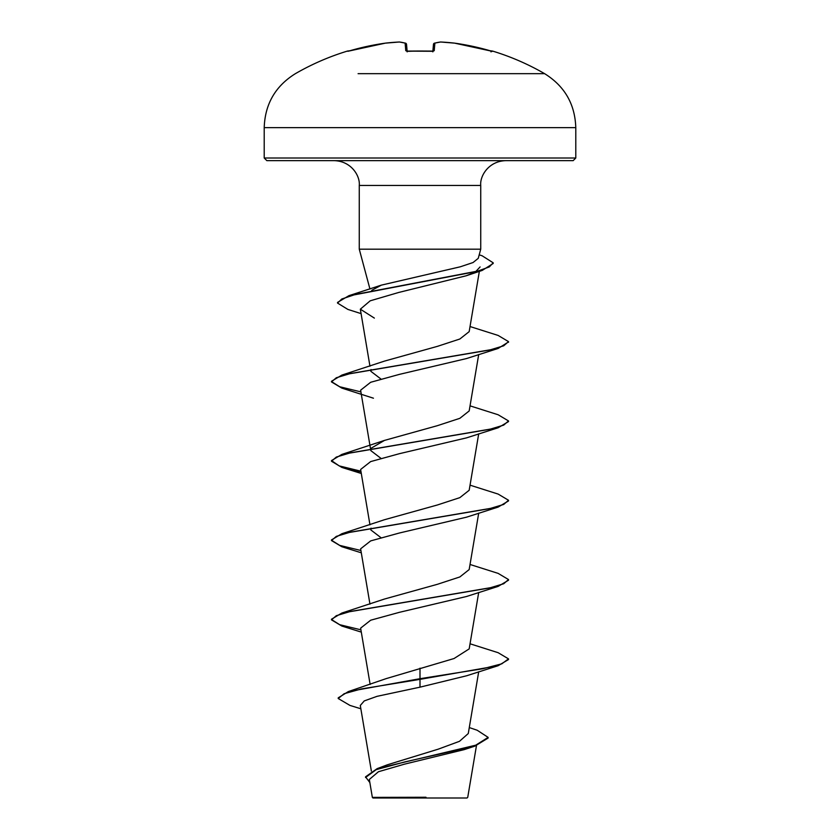 <?xml version="1.0" encoding="UTF-8"?>
<svg xmlns="http://www.w3.org/2000/svg" width="840" height="840" viewBox="0 0 840 840"><rect width="100%" height="100%" fill="white"/><g stroke="black" fill="none" stroke-linecap="round" stroke-linejoin="round"><path stroke-width="1.26" d="M481.908 73.678L544.635 73.678A249.27 249.27 0 0 0 492.566 51.072L489.919 50.705A249.175 248.231 180 0 0 454.587 43.134L454.577 43.134A249.207 229.362 102.9 0 0 440.727 42.011A249.207 95.004 95.4 0 0 434.879 43.134L434.217 50.705L431.571 51.324A248.094 229.204 180 0 0 420 51.072A248.094 229.204 180 0 0 408.429 51.324L405.783 50.705L405.122 43.134A249.207 95.004 -95.4 0 0 399.273 42.011A249.207 229.362 -102.9 0 0 385.413 43.134L385.413 43.134A249.175 248.231 180 0 0 350.081 50.705L347.435 51.072A1.323 1.323 0 0 1 348.411 51.156M371.742 290.346L381.35 285.138L460.236 266.816L473.046 262.542L478.254 258.332L480.732 249.186L359.268 249.186L359.268 185.451C360.234 176.169 351.561 161.27 334.488 160.66L420 160.66L266.858 160.66L264.212 158.004L575.788 158.004L575.788 127.638C575.012 104.108 564.627 86.111 544.635 73.678L358.092 73.678M469.287 727.577L477.194 730.244L488.124 737.384L488.124 738.045L474.81 746.151L464.279 749.606L404.355 764.19L378.431 771.74L369.327 779.468L372.351 797.391L372.971 798L467.03 798L467.744 797.297L476.469 745.605M416.451 797.433L372.393 797.391L425.985 797.244M420 160.66L573.143 160.66L575.788 158.004M488.124 737.384L475.713 745.196L377.192 768.621L387.366 764.799L438.354 749.123L459.469 741.321L468.279 733.53L478.706 671.769M420 668.168L420 678.699L348.306 691.593L386.127 678.636L454.041 658.529L469.182 648.889L478.706 592.452M361.294 632.111L341.859 626.052L331.485 619.878L331.485 619.216L341.859 613.043L384.437 599.046L437.356 584.315L459.858 576.944L469.171 569.573L478.706 513.145M380.877 537.611L370.829 529.924L371.018 528.139M361.294 552.804L341.859 546.735L331.485 540.561L331.485 539.9L341.859 533.726L384.437 519.74L437.346 504.998L459.848 497.637L469.182 490.266L478.706 433.829M380.877 458.294L370.818 450.608L371.018 448.822M371.364 448.108L384.437 440.423L437.336 425.691L459.848 418.32L469.182 410.949L478.706 354.522M380.877 378.977L370.829 371.291L371.018 369.516M373.443 398.202L341.859 388.112L331.485 381.938L331.485 381.276L341.859 375.102L384.437 361.116L437.346 346.374L459.848 339.014L469.171 331.643L479.356 271.341M480.102 266.931L475.681 271.635M473.308 272.895L466.127 275.793L398.695 292.467L370.199 300.815L360.35 309.183L374.356 318.098M331.485 381.938L336.305 377.758L350.238 373.569L498.141 348.453L466.557 358.544L399.441 374.367L370.639 382.284L360.623 390.191L370.43 448.266M361.022 471.87L341.859 467.429L331.485 461.255L336.305 457.065L350.238 452.886L498.141 427.77L466.557 437.861L399.462 453.673L370.661 461.591L360.623 469.497L369.957 524.822M331.485 540.561L336.305 536.382L350.238 532.192L498.141 507.087L466.557 517.167L399.462 532.99L370.671 540.897L360.623 548.814L369.957 604.139M331.485 619.878L336.305 615.688L350.238 611.51L498.141 586.394L466.557 596.484L399.452 612.308L370.671 620.214L360.633 628.131L370.135 684.453M498.141 665.711L508.515 659.537L508.515 658.875L501.774 663.831L482.591 668.787L420 678.699L420 679.361L498.141 665.711L466.557 675.791L420 687.162L377.066 696.328L364.266 700.907L360.297 705.474L371.364 771.057M348.306 691.593L338.216 697.851L338.216 698.513L349.955 705.411L360.854 708.782M377.192 768.621L365.536 776.832L369.852 782.586M420 687.162L420 679.361L361.379 688.937L344.137 693.725L338.216 698.513M474.81 746.151L405.174 761.827L376.163 769.661L365.536 777.494M508.515 658.875L498.141 652.701L470.043 643.787M360.906 629.822L339.654 624.687L331.517 619.542M341.859 613.043L489.752 587.926L503.695 583.748L508.515 579.558L498.141 573.384L470.043 564.48M360.906 550.505L339.654 545.37L331.517 540.236M341.859 533.726L489.752 508.62L503.695 504.431L508.515 500.252L498.141 494.078L470.043 485.163M360.906 471.188L339.171 465.895L331.485 460.593L341.859 454.419L489.752 429.303L503.695 425.124L508.515 420.935L498.141 414.761L470.043 405.856M360.906 391.881L339.654 386.747L331.517 381.612M341.859 375.102L489.752 349.997L503.695 345.807L508.515 341.618L498.141 335.444L470.043 326.54M361.084 313.625L347.865 309.414L337.544 303.082L337.544 302.421L348.957 295.659L477.939 271.026L489.31 266.921L493.195 262.815L482.066 255.749L479.209 254.867M498.141 586.394L508.515 580.22L508.515 579.558M498.141 507.087L508.515 500.913L508.515 500.252M498.141 427.77L508.515 421.596L508.515 420.935M498.141 348.453L508.483 341.954M337.544 303.082L341.796 298.998L353.997 294.913L482.244 270.406L493.195 263.477L493.195 262.815M407.127 51.198L406.529 44.331A1.323 1.312 175 0 0 406.518 44.321A1.323 1.312 175 0 0 405.122 43.134A1.323 1.218 105.1 0 1 405.552 43.166L399.536 42.011A1.323 1.228 96.6 0 0 399.273 42.011L385.413 43.134L347.865 51.282L385.423 43.134A1.323 1.323 0 0 1 385.455 43.134L399.357 42M432.873 51.198L433.471 44.331A1.323 1.312 -175 0 0 433.471 44.331L433.482 44.321A1.323 1.312 -175 0 1 434.879 43.134A1.323 1.218 -105.1 0 0 434.448 43.166A1.323 1.218 74.9 0 0 434.133 43.312A1.323 1.218 -105.1 0 1 434.448 43.166L440.465 42.011A1.323 1.228 -96.6 0 0 440.192 42.074M492.461 51.324A1.323 1.323 -157.5 0 0 492.062 51.272L454.577 43.134L440.643 42M440.675 42A1.323 1.323 0 0 0 440.465 42.011A1.323 1.228 -96.6 0 1 440.727 42.011L454.545 43.134A1.323 1.323 0 0 1 454.577 43.134L489.919 50.705M434.217 50.705A1.323 1.27 -175 0 0 433.041 51.261M405.867 43.312A1.323 1.218 105.1 0 0 405.552 43.166L399.536 42.011M406.959 51.261A1.323 1.27 175 0 0 405.783 50.705M575.788 127.638L264.212 127.638L264.212 158.004M359.268 185.451L480.732 185.451C479.766 176.169 488.439 161.27 505.512 160.66M432.82 51.87L433.251 51.104L420 51.02L406.749 51.104L407.18 51.87M347.435 51.072A249.27 249.27 0 0 0 295.365 73.678C275.373 86.111 264.988 104.108 264.212 127.638M369.947 289.023L359.268 249.186M480.732 249.186L480.732 185.451M370.818 450.608L370.534 448.906M369.957 366.198L360.339 309.183M381.339 285.138L348.957 295.659M384.437 440.423L341.859 454.419M466.127 275.793L482.244 270.406M361.294 473.487L341.859 467.429M331.485 461.255L331.485 460.593M508.515 342.279L508.515 341.618M406.749 51.104L431.624 51.272M492.566 51.072L490.949 51.838M440.465 42.011L434.448 43.166A1.323 1.323 0 0 0 433.482 44.321M406.518 44.321A1.323 1.323 0 0 0 405.552 43.166"/></g></svg>
